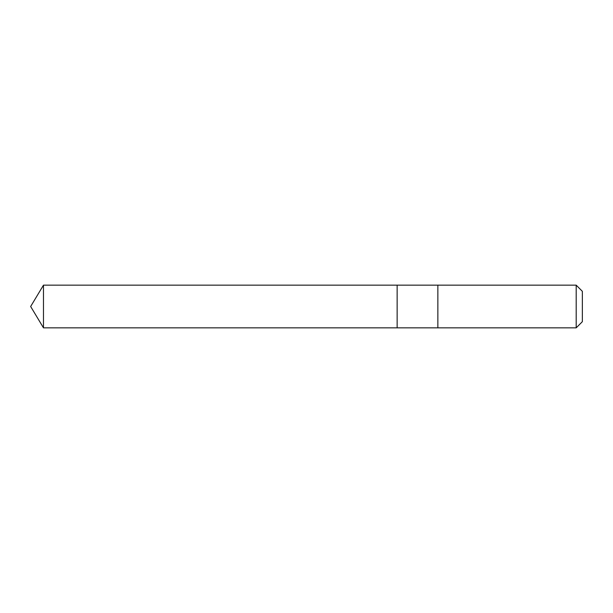 <?xml version="1.0" encoding="UTF-8"?>
<svg xmlns="http://www.w3.org/2000/svg" width="613" height="613" viewBox="0 0 613 613"><rect width="100%" height="100%" fill="white"/><g stroke="black" fill="none" stroke-linecap="round" stroke-linejoin="round"><path stroke-width="0.92" d="M397.14 327.848L397.14 285.152L43.477 285.152L43.477 327.848L397.14 327.848L397.14 285.152L437.858 285.152L437.858 327.848L43.477 327.848L30.65 306.5L43.477 327.848M437.858 323.971L437.858 327.848L576.189 327.848L576.189 285.152L437.858 285.152L437.858 323.971M576.189 285.152L582.35 291.313L582.35 321.687L576.189 327.848M30.65 306.5L43.477 285.152"/></g></svg>
